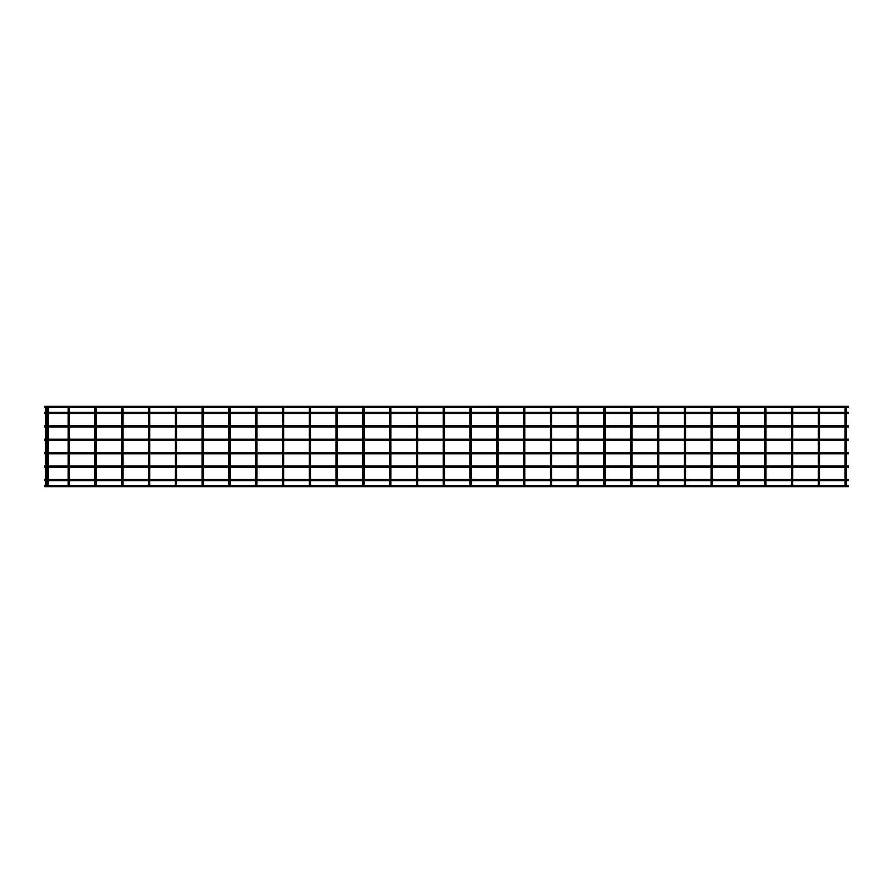 <?xml version="1.0" encoding="UTF-8"?>
<svg xmlns="http://www.w3.org/2000/svg" width="893" height="893" viewBox="0 0 893 893"><rect width="100%" height="100%" fill="white"/><g stroke="black" fill="none" stroke-linecap="round" stroke-linejoin="round"><path stroke-width="1.34" d="M45.777 485.424L46.28 485.669A0.625 0.625 0 0 1 45.643 485.033A0.625 0.625 0 0 1 46.28 484.408A0.625 0.625 0 0 1 46.905 485.033A0.625 0.625 0 0 1 46.28 485.669L44.65 485.424L44.65 486.685L848.35 486.685L848.35 485.424L46.771 485.424M47.887 485.669A0.625 0.625 0 0 1 47.251 485.033A0.625 0.625 0 0 1 47.887 484.408A0.625 0.625 0 0 1 48.512 485.033A0.625 0.625 0 0 1 47.887 485.669L47.385 485.424M46.771 407.576L68.281 407.576M45.777 407.576L46.28 407.331A0.625 0.625 0 0 0 45.643 407.967A0.625 0.625 0 0 0 46.28 408.592A0.625 0.625 0 0 0 46.905 407.967A0.625 0.625 0 0 0 46.28 407.331L44.65 407.576L44.65 406.315L848.35 406.315L848.35 407.576L69.274 407.576M46.28 479.496L46.28 480.479L46.28 479.496M46.28 466.101L46.28 467.084L46.28 466.101M46.28 452.706L46.28 453.689L46.28 452.706M46.28 440.294L46.28 439.311L46.28 440.294M46.28 426.899L46.28 425.916L46.28 426.899M46.28 413.504L46.28 412.521L46.28 413.504M47.887 407.331A0.625 0.625 0 0 0 47.251 407.967A0.625 0.625 0 0 0 47.887 408.592A0.625 0.625 0 0 0 48.512 407.967A0.625 0.625 0 0 0 47.887 407.331L47.385 407.576M47.887 479.496L47.887 480.479L47.887 479.496M47.887 466.101L47.887 467.084L47.887 466.101M47.887 452.706L47.887 453.689L47.887 452.706M47.887 440.294L47.887 439.311L47.887 440.294M47.887 426.899L47.887 425.916L47.887 426.899M47.887 413.504L47.887 412.521L47.887 413.504M846.318 479.362L848.35 479.362L848.35 480.613L846.318 480.613M845.057 480.613L819.528 480.613M818.267 480.613L792.738 480.613M791.477 480.613L765.948 480.613M764.687 480.613L739.158 480.613M737.897 480.613L712.368 480.613M711.107 480.613L685.578 480.613M684.317 480.613L658.788 480.613M657.527 480.613L631.998 480.613M630.737 480.613L605.208 480.613M603.947 480.613L578.418 480.613M577.157 480.613L551.628 480.613M550.367 480.613L524.838 480.613M523.577 480.613L498.048 480.613M496.787 480.613L471.258 480.613M469.997 480.613L444.468 480.613M443.207 480.613L417.678 480.613M416.417 480.613L390.888 480.613M389.627 480.613L364.098 480.613M362.837 480.613L337.308 480.613M336.047 480.613L310.518 480.613M309.257 480.613L283.728 480.613M282.467 480.613L256.938 480.613M255.677 480.613L230.148 480.613M228.887 480.613L203.358 480.613M202.097 480.613L176.568 480.613M175.307 480.613L149.778 480.613M148.517 480.613L122.988 480.613M121.727 480.613L96.198 480.613M94.937 480.613L69.408 480.613M68.147 480.613L48.512 480.613M45.643 480.613L44.65 480.613L44.65 479.362L45.643 479.362M845.057 479.362L819.528 479.362M818.267 479.362L792.738 479.362M791.477 479.362L765.948 479.362M764.687 479.362L739.158 479.362M737.897 479.362L712.368 479.362M711.107 479.362L685.578 479.362M684.317 479.362L658.788 479.362M657.527 479.362L631.998 479.362M630.737 479.362L605.208 479.362M603.947 479.362L578.418 479.362M577.157 479.362L551.628 479.362M550.367 479.362L524.838 479.362M523.577 479.362L498.048 479.362M496.787 479.362L471.258 479.362M469.997 479.362L444.468 479.362M443.207 479.362L417.678 479.362M416.417 479.362L390.888 479.362M389.627 479.362L364.098 479.362M362.837 479.362L337.308 479.362M336.047 479.362L310.518 479.362M309.257 479.362L283.728 479.362M282.467 479.362L256.938 479.362M255.677 479.362L230.148 479.362M228.887 479.362L203.358 479.362M202.097 479.362L176.568 479.362M175.307 479.362L149.778 479.362M148.517 479.362L122.988 479.362M121.727 479.362L96.198 479.362M94.937 479.362L69.408 479.362M68.147 479.362L48.512 479.362M846.318 465.967L848.35 465.967L848.35 467.218L846.318 467.218M845.057 467.218L819.528 467.218M818.267 467.218L792.738 467.218M791.477 467.218L765.948 467.218M764.687 467.218L739.158 467.218M737.897 467.218L712.368 467.218M711.107 467.218L685.578 467.218M684.317 467.218L658.788 467.218M657.527 467.218L631.998 467.218M630.737 467.218L605.208 467.218M603.947 467.218L578.418 467.218M577.157 467.218L551.628 467.218M550.367 467.218L524.838 467.218M523.577 467.218L498.048 467.218M496.787 467.218L471.258 467.218M469.997 467.218L444.468 467.218M443.207 467.218L417.678 467.218M416.417 467.218L390.888 467.218M389.627 467.218L364.098 467.218M362.837 467.218L337.308 467.218M336.047 467.218L310.518 467.218M309.257 467.218L283.728 467.218M282.467 467.218L256.938 467.218M255.677 467.218L230.148 467.218M228.887 467.218L203.358 467.218M202.097 467.218L176.568 467.218M175.307 467.218L149.778 467.218M148.517 467.218L122.988 467.218M121.727 467.218L96.198 467.218M94.937 467.218L69.408 467.218M68.147 467.218L48.512 467.218M45.643 467.218L44.65 467.218L44.65 465.967L45.643 465.967M845.057 465.967L819.528 465.967M818.267 465.967L792.738 465.967M791.477 465.967L765.948 465.967M764.687 465.967L739.158 465.967M737.897 465.967L712.368 465.967M711.107 465.967L685.578 465.967M684.317 465.967L658.788 465.967M657.527 465.967L631.998 465.967M630.737 465.967L605.208 465.967M603.947 465.967L578.418 465.967M577.157 465.967L551.628 465.967M550.367 465.967L524.838 465.967M523.577 465.967L498.048 465.967M496.787 465.967L471.258 465.967M469.997 465.967L444.468 465.967M443.207 465.967L417.678 465.967M416.417 465.967L390.888 465.967M389.627 465.967L364.098 465.967M362.837 465.967L337.308 465.967M336.047 465.967L310.518 465.967M309.257 465.967L283.728 465.967M282.467 465.967L256.938 465.967M255.677 465.967L230.148 465.967M228.887 465.967L203.358 465.967M202.097 465.967L176.568 465.967M175.307 465.967L149.778 465.967M148.517 465.967L122.988 465.967M121.727 465.967L96.198 465.967M94.937 465.967L69.408 465.967M68.147 465.967L48.512 465.967M846.318 452.572L848.35 452.572L848.35 453.823L846.318 453.823M845.057 453.823L819.528 453.823M818.267 453.823L792.738 453.823M791.477 453.823L765.948 453.823M764.687 453.823L739.158 453.823M737.897 453.823L712.368 453.823M711.107 453.823L685.578 453.823M684.317 453.823L658.788 453.823M657.527 453.823L631.998 453.823M630.737 453.823L605.208 453.823M603.947 453.823L578.418 453.823M577.157 453.823L551.628 453.823M550.367 453.823L524.838 453.823M523.577 453.823L498.048 453.823M496.787 453.823L471.258 453.823M469.997 453.823L444.468 453.823M443.207 453.823L417.678 453.823M416.417 453.823L390.888 453.823M389.627 453.823L364.098 453.823M362.837 453.823L337.308 453.823M336.047 453.823L310.518 453.823M309.257 453.823L283.728 453.823M282.467 453.823L256.938 453.823M255.677 453.823L230.148 453.823M228.887 453.823L203.358 453.823M202.097 453.823L176.568 453.823M175.307 453.823L149.778 453.823M148.517 453.823L122.988 453.823M121.727 453.823L96.198 453.823M94.937 453.823L69.408 453.823M68.147 453.823L48.512 453.823M45.643 453.823L44.65 453.823L44.65 452.572L45.643 452.572M845.057 452.572L819.528 452.572M818.267 452.572L792.738 452.572M791.477 452.572L765.948 452.572M764.687 452.572L739.158 452.572M737.897 452.572L712.368 452.572M711.107 452.572L685.578 452.572M684.317 452.572L658.788 452.572M657.527 452.572L631.998 452.572M630.737 452.572L605.208 452.572M603.947 452.572L578.418 452.572M577.157 452.572L551.628 452.572M550.367 452.572L524.838 452.572M523.577 452.572L498.048 452.572M496.787 452.572L471.258 452.572M469.997 452.572L444.468 452.572M443.207 452.572L417.678 452.572M416.417 452.572L390.888 452.572M389.627 452.572L364.098 452.572M362.837 452.572L337.308 452.572M336.047 452.572L310.518 452.572M309.257 452.572L283.728 452.572M282.467 452.572L256.938 452.572M255.677 452.572L230.148 452.572M228.887 452.572L203.358 452.572M202.097 452.572L176.568 452.572M175.307 452.572L149.778 452.572M148.517 452.572L122.988 452.572M121.727 452.572L96.198 452.572M94.937 452.572L69.408 452.572M68.147 452.572L48.512 452.572M95.071 407.576L95.573 407.331L95.573 408.592L95.573 407.331L95.071 407.576M121.861 407.576L122.363 407.331L122.363 408.592L122.363 407.331L121.861 407.576M148.651 407.576L149.153 407.331L149.153 408.592L149.153 407.331L148.651 407.576M175.441 407.576L175.943 407.331L175.943 408.592L175.943 407.331L175.441 407.576M202.231 407.576L202.733 407.331L202.733 408.592L202.733 407.331L202.231 407.576M229.021 407.576L229.523 407.331L229.523 408.592L229.523 407.331L229.021 407.576M255.811 407.576L256.313 407.331L256.313 408.592L256.313 407.331L255.811 407.576M282.601 407.576L283.103 407.331L283.103 408.592L283.103 407.331L282.601 407.576M309.391 407.576L309.893 407.331L309.893 408.592L309.893 407.331L309.391 407.576M336.181 407.576L336.683 407.331L336.683 408.592L336.683 407.331L336.181 407.576M362.971 407.576L363.473 407.331L363.473 408.592L363.473 407.331L362.971 407.576M389.761 407.576L390.263 407.331L390.263 408.592L390.263 407.331L389.761 407.576M416.551 407.576L417.053 407.331L417.053 408.592L417.053 407.331L416.551 407.576M443.341 407.576L443.843 407.331L443.843 408.592L443.843 407.331L443.341 407.576M470.131 407.576L470.633 407.331L470.633 408.592L470.633 407.331L470.131 407.576M496.921 407.576L497.423 407.331L497.423 408.592L497.423 407.331L496.921 407.576M523.711 407.576L524.213 407.331L524.213 408.592L524.213 407.331L523.711 407.576M550.501 407.576L551.003 407.331L551.003 408.592L551.003 407.331L550.501 407.576M577.291 407.576L577.793 407.331L577.793 408.592L577.793 407.331L577.291 407.576M604.081 407.576L604.583 407.331L604.583 408.592L604.583 407.331L604.081 407.576M630.871 407.576L631.373 407.331L631.373 408.592L631.373 407.331L630.871 407.576M657.661 407.576L658.163 407.331L658.163 408.592L658.163 407.331L657.661 407.576M684.451 407.576L684.953 407.331L684.953 408.592L684.953 407.331L684.451 407.576M711.241 407.576L711.743 407.331L711.743 408.592L711.743 407.331L711.241 407.576M738.031 407.576L738.533 407.331L738.533 408.592L738.533 407.331L738.031 407.576M764.821 407.576L765.323 407.331L765.323 408.592L765.323 407.331L764.821 407.576M791.611 407.576L792.113 407.331L792.113 408.592L792.113 407.331L791.611 407.576M818.401 407.576L818.903 407.331L818.903 408.592L818.903 407.331L818.401 407.576M845.191 407.576L845.693 407.331L845.693 408.592L845.693 407.331L845.191 407.576M845.693 480.479L845.693 479.496L845.693 480.479M845.693 467.084L845.693 466.101L845.693 467.084M845.693 452.706L845.693 453.689L845.693 452.706M845.693 440.294L845.693 439.311L845.693 440.294M845.693 425.916L845.693 426.899L845.693 425.916M845.693 412.521L845.693 413.504L845.693 412.521M818.903 480.479L818.903 479.496L818.903 480.479M818.903 467.084L818.903 466.101L818.903 467.084M818.903 452.706L818.903 453.689L818.903 452.706M818.903 440.294L818.903 439.311L818.903 440.294M818.903 425.916L818.903 426.899L818.903 425.916M818.903 412.521L818.903 413.504L818.903 412.521M792.113 480.479L792.113 479.496L792.113 480.479M792.113 467.084L792.113 466.101L792.113 467.084M792.113 452.706L792.113 453.689L792.113 452.706M792.113 440.294L792.113 439.311L792.113 440.294M792.113 425.916L792.113 426.899L792.113 425.916M792.113 412.521L792.113 413.504L792.113 412.521M765.323 480.479L765.323 479.496L765.323 480.479M765.323 467.084L765.323 466.101L765.323 467.084M765.323 452.706L765.323 453.689L765.323 452.706M765.323 440.294L765.323 439.311L765.323 440.294M765.323 425.916L765.323 426.899L765.323 425.916M765.323 412.521L765.323 413.504L765.323 412.521M738.533 480.479L738.533 479.496L738.533 480.479M738.533 467.084L738.533 466.101L738.533 467.084M738.533 452.706L738.533 453.689L738.533 452.706M738.533 440.294L738.533 439.311L738.533 440.294M738.533 425.916L738.533 426.899L738.533 425.916M738.533 412.521L738.533 413.504L738.533 412.521M711.743 480.479L711.743 479.496L711.743 480.479M711.743 467.084L711.743 466.101L711.743 467.084M711.743 452.706L711.743 453.689L711.743 452.706M711.743 440.294L711.743 439.311L711.743 440.294M711.743 425.916L711.743 426.899L711.743 425.916M711.743 412.521L711.743 413.504L711.743 412.521M684.953 480.479L684.953 479.496L684.953 480.479M684.953 467.084L684.953 466.101L684.953 467.084M684.953 452.706L684.953 453.689L684.953 452.706M684.953 440.294L684.953 439.311L684.953 440.294M684.953 425.916L684.953 426.899L684.953 425.916M684.953 412.521L684.953 413.504L684.953 412.521M658.163 480.479L658.163 479.496L658.163 480.479M658.163 467.084L658.163 466.101L658.163 467.084M658.163 452.706L658.163 453.689L658.163 452.706M658.163 440.294L658.163 439.311L658.163 440.294M658.163 425.916L658.163 426.899L658.163 425.916M658.163 412.521L658.163 413.504L658.163 412.521M631.373 480.479L631.373 479.496L631.373 480.479M631.373 467.084L631.373 466.101L631.373 467.084M631.373 452.706L631.373 453.689L631.373 452.706M631.373 440.294L631.373 439.311L631.373 440.294M631.373 425.916L631.373 426.899L631.373 425.916M631.373 412.521L631.373 413.504L631.373 412.521M604.583 480.479L604.583 479.496L604.583 480.479M604.583 467.084L604.583 466.101L604.583 467.084M604.583 452.706L604.583 453.689L604.583 452.706M604.583 440.294L604.583 439.311L604.583 440.294M604.583 425.916L604.583 426.899L604.583 425.916M604.583 412.521L604.583 413.504L604.583 412.521M577.793 480.479L577.793 479.496L577.793 480.479M577.793 467.084L577.793 466.101L577.793 467.084M577.793 452.706L577.793 453.689L577.793 452.706M577.793 440.294L577.793 439.311L577.793 440.294M577.793 425.916L577.793 426.899L577.793 425.916M577.793 412.521L577.793 413.504L577.793 412.521M551.003 480.479L551.003 479.496L551.003 480.479M551.003 467.084L551.003 466.101L551.003 467.084M551.003 452.706L551.003 453.689L551.003 452.706M551.003 440.294L551.003 439.311L551.003 440.294M551.003 425.916L551.003 426.899L551.003 425.916M551.003 412.521L551.003 413.504L551.003 412.521M524.213 480.479L524.213 479.496L524.213 480.479M524.213 467.084L524.213 466.101L524.213 467.084M524.213 452.706L524.213 453.689L524.213 452.706M524.213 440.294L524.213 439.311L524.213 440.294M524.213 425.916L524.213 426.899L524.213 425.916M524.213 412.521L524.213 413.504L524.213 412.521M497.423 480.479L497.423 479.496L497.423 480.479M497.423 467.084L497.423 466.101L497.423 467.084M497.423 452.706L497.423 453.689L497.423 452.706M497.423 440.294L497.423 439.311L497.423 440.294M497.423 425.916L497.423 426.899L497.423 425.916M497.423 412.521L497.423 413.504L497.423 412.521M470.633 480.479L470.633 479.496L470.633 480.479M470.633 467.084L470.633 466.101L470.633 467.084M470.633 452.706L470.633 453.689L470.633 452.706M470.633 440.294L470.633 439.311L470.633 440.294M470.633 425.916L470.633 426.899L470.633 425.916M470.633 412.521L470.633 413.504L470.633 412.521M443.843 480.479L443.843 479.496L443.843 480.479M443.843 467.084L443.843 466.101L443.843 467.084M443.843 452.706L443.843 453.689L443.843 452.706M443.843 440.294L443.843 439.311L443.843 440.294M443.843 425.916L443.843 426.899L443.843 425.916M443.843 412.521L443.843 413.504L443.843 412.521M417.053 480.479L417.053 479.496L417.053 480.479M417.053 467.084L417.053 466.101L417.053 467.084M417.053 452.706L417.053 453.689L417.053 452.706M417.053 440.294L417.053 439.311L417.053 440.294M417.053 425.916L417.053 426.899L417.053 425.916M417.053 412.521L417.053 413.504L417.053 412.521M390.263 480.479L390.263 479.496L390.263 480.479M390.263 467.084L390.263 466.101L390.263 467.084M390.263 452.706L390.263 453.689L390.263 452.706M390.263 440.294L390.263 439.311L390.263 440.294M390.263 425.916L390.263 426.899L390.263 425.916M390.263 412.521L390.263 413.504L390.263 412.521M363.473 480.479L363.473 479.496L363.473 480.479M363.473 467.084L363.473 466.101L363.473 467.084M363.473 452.706L363.473 453.689L363.473 452.706M363.473 440.294L363.473 439.311L363.473 440.294M363.473 425.916L363.473 426.899L363.473 425.916M363.473 412.521L363.473 413.504L363.473 412.521M336.683 480.479L336.683 479.496L336.683 480.479M336.683 467.084L336.683 466.101L336.683 467.084M336.683 452.706L336.683 453.689L336.683 452.706M336.683 440.294L336.683 439.311L336.683 440.294M336.683 425.916L336.683 426.899L336.683 425.916M336.683 412.521L336.683 413.504L336.683 412.521M309.893 480.479L309.893 479.496L309.893 480.479M309.893 467.084L309.893 466.101L309.893 467.084M309.893 452.706L309.893 453.689L309.893 452.706M309.893 440.294L309.893 439.311L309.893 440.294M309.893 425.916L309.893 426.899L309.893 425.916M309.893 412.521L309.893 413.504L309.893 412.521M283.103 480.479L283.103 479.496L283.103 480.479M283.103 467.084L283.103 466.101L283.103 467.084M283.103 452.706L283.103 453.689L283.103 452.706M283.103 440.294L283.103 439.311L283.103 440.294M283.103 425.916L283.103 426.899L283.103 425.916M283.103 412.521L283.103 413.504L283.103 412.521M256.313 480.479L256.313 479.496L256.313 480.479M256.313 467.084L256.313 466.101L256.313 467.084M256.313 452.706L256.313 453.689L256.313 452.706M256.313 440.294L256.313 439.311L256.313 440.294M256.313 425.916L256.313 426.899L256.313 425.916M256.313 412.521L256.313 413.504L256.313 412.521M229.523 480.479L229.523 479.496L229.523 480.479M229.523 467.084L229.523 466.101L229.523 467.084M229.523 452.706L229.523 453.689L229.523 452.706M229.523 440.294L229.523 439.311L229.523 440.294M229.523 425.916L229.523 426.899L229.523 425.916M229.523 412.521L229.523 413.504L229.523 412.521M202.733 480.479L202.733 479.496L202.733 480.479M202.733 467.084L202.733 466.101L202.733 467.084M202.733 452.706L202.733 453.689L202.733 452.706M202.733 440.294L202.733 439.311L202.733 440.294M202.733 425.916L202.733 426.899L202.733 425.916M202.733 412.521L202.733 413.504L202.733 412.521M175.943 480.479L175.943 479.496L175.943 480.479M175.943 467.084L175.943 466.101L175.943 467.084M175.943 452.706L175.943 453.689L175.943 452.706M175.943 440.294L175.943 439.311L175.943 440.294M175.943 425.916L175.943 426.899L175.943 425.916M175.943 412.521L175.943 413.504L175.943 412.521M149.153 480.479L149.153 479.496L149.153 480.479M149.153 467.084L149.153 466.101L149.153 467.084M149.153 452.706L149.153 453.689L149.153 452.706M149.153 440.294L149.153 439.311L149.153 440.294M149.153 425.916L149.153 426.899L149.153 425.916M149.153 412.521L149.153 413.504L149.153 412.521M122.363 480.479L122.363 479.496L122.363 480.479M122.363 467.084L122.363 466.101L122.363 467.084M122.363 452.706L122.363 453.689L122.363 452.706M122.363 440.294L122.363 439.311L122.363 440.294M122.363 425.916L122.363 426.899L122.363 425.916M122.363 412.521L122.363 413.504L122.363 412.521M95.573 480.479L95.573 479.496L95.573 480.479M95.573 467.084L95.573 466.101L95.573 467.084M95.573 452.706L95.573 453.689L95.573 452.706M95.573 440.294L95.573 439.311L95.573 440.294M95.573 425.916L95.573 426.899L95.573 425.916M95.573 412.521L95.573 413.504L95.573 412.521M68.783 480.479L68.783 479.496L68.783 480.479M68.783 467.084L68.783 466.101L68.783 467.084M68.783 452.706L68.783 453.689L68.783 452.706M68.783 440.294L68.783 439.311L68.783 440.294M68.783 425.916L68.783 426.899L68.783 425.916M68.783 412.521L68.783 413.504L68.783 412.521M68.783 407.331L68.783 408.592L68.783 407.331M845.693 485.669L845.693 484.408L845.693 485.669L845.191 485.424M818.903 485.669L818.903 484.408L818.903 485.669L818.401 485.424M792.113 485.669L792.113 484.408L792.113 485.669L791.611 485.424M765.323 485.669L765.323 484.408L765.323 485.669L764.821 485.424M738.533 485.669L738.533 484.408L738.533 485.669L738.031 485.424M711.743 485.669L711.743 484.408L711.743 485.669L711.241 485.424M684.953 485.669L684.953 484.408L684.953 485.669L684.451 485.424M658.163 485.669L658.163 484.408L658.163 485.669L657.661 485.424M631.373 485.669L631.373 484.408L631.373 485.669L630.871 485.424M604.583 485.669L604.583 484.408L604.583 485.669L604.081 485.424M577.793 485.669L577.793 484.408L577.793 485.669L577.291 485.424M551.003 485.669L551.003 484.408L551.003 485.669L550.501 485.424M524.213 485.669L524.213 484.408L524.213 485.669L523.711 485.424M497.423 485.669L497.423 484.408L497.423 485.669L496.921 485.424M470.633 485.669L470.633 484.408L470.633 485.669L470.131 485.424M443.843 485.669L443.843 484.408L443.843 485.669L443.341 485.424M417.053 485.669L417.053 484.408L417.053 485.669L416.551 485.424M390.263 485.669L390.263 484.408L390.263 485.669L389.761 485.424M363.473 485.669L363.473 484.408L363.473 485.669L362.971 485.424M336.683 485.669L336.683 484.408L336.683 485.669L336.181 485.424M309.893 485.669L309.893 484.408L309.893 485.669L309.391 485.424M283.103 485.669L283.103 484.408L283.103 485.669L282.601 485.424M256.313 485.669L256.313 484.408L256.313 485.669L255.811 485.424M229.523 485.669L229.523 484.408L229.523 485.669L229.021 485.424M202.733 485.669L202.733 484.408L202.733 485.669L202.231 485.424M175.943 485.669L175.943 484.408L175.943 485.669L175.441 485.424M149.153 485.669L149.153 484.408L149.153 485.669L148.651 485.424M122.363 485.669L122.363 484.408L122.363 485.669L121.861 485.424M95.573 485.669L95.573 484.408L95.573 485.669L95.071 485.424M68.783 485.669A0.625 0.625 0 0 1 68.147 485.033A0.625 0.625 0 0 1 68.783 484.408A0.625 0.625 0 0 1 69.408 485.033A0.625 0.625 0 0 1 68.783 485.669L68.281 485.424M846.318 412.387L848.35 412.387L848.35 413.638L846.318 413.638M845.057 412.387L819.528 412.387M818.267 412.387L792.738 412.387M791.477 412.387L765.948 412.387M764.687 412.387L739.158 412.387M737.897 412.387L712.368 412.387M711.107 412.387L685.578 412.387M684.317 412.387L658.788 412.387M657.527 412.387L631.998 412.387M630.737 412.387L605.208 412.387M603.947 412.387L578.418 412.387M577.157 412.387L551.628 412.387M550.367 412.387L524.838 412.387M523.577 412.387L498.048 412.387M496.787 412.387L471.258 412.387M469.997 412.387L444.468 412.387M443.207 412.387L417.678 412.387M416.417 412.387L390.888 412.387M389.627 412.387L364.098 412.387M362.837 412.387L337.308 412.387M336.047 412.387L310.518 412.387M309.257 412.387L283.728 412.387M282.467 412.387L256.938 412.387M255.677 412.387L230.148 412.387M228.887 412.387L203.358 412.387M202.097 412.387L176.568 412.387M175.307 412.387L149.778 412.387M148.517 412.387L122.988 412.387M121.727 412.387L96.198 412.387M94.937 412.387L69.408 412.387M68.147 412.387L48.512 412.387M45.643 412.387L44.65 412.387L44.65 413.638L45.643 413.638M845.057 413.638L819.528 413.638M818.267 413.638L792.738 413.638M791.477 413.638L765.948 413.638M764.687 413.638L739.158 413.638M737.897 413.638L712.368 413.638M711.107 413.638L685.578 413.638M684.317 413.638L658.788 413.638M657.527 413.638L631.998 413.638M630.737 413.638L605.208 413.638M603.947 413.638L578.418 413.638M577.157 413.638L551.628 413.638M550.367 413.638L524.838 413.638M523.577 413.638L498.048 413.638M496.787 413.638L471.258 413.638M469.997 413.638L444.468 413.638M443.207 413.638L417.678 413.638M416.417 413.638L390.888 413.638M389.627 413.638L364.098 413.638M362.837 413.638L337.308 413.638M336.047 413.638L310.518 413.638M309.257 413.638L283.728 413.638M282.467 413.638L256.938 413.638M255.677 413.638L230.148 413.638M228.887 413.638L203.358 413.638M202.097 413.638L176.568 413.638M175.307 413.638L149.778 413.638M148.517 413.638L122.988 413.638M121.727 413.638L96.198 413.638M94.937 413.638L69.408 413.638M68.147 413.638L48.512 413.638M846.318 425.782L848.35 425.782L848.35 427.033L846.318 427.033M845.057 425.782L819.528 425.782M818.267 425.782L792.738 425.782M791.477 425.782L765.948 425.782M764.687 425.782L739.158 425.782M737.897 425.782L712.368 425.782M711.107 425.782L685.578 425.782M684.317 425.782L658.788 425.782M657.527 425.782L631.998 425.782M630.737 425.782L605.208 425.782M603.947 425.782L578.418 425.782M577.157 425.782L551.628 425.782M550.367 425.782L524.838 425.782M523.577 425.782L498.048 425.782M496.787 425.782L471.258 425.782M469.997 425.782L444.468 425.782M443.207 425.782L417.678 425.782M416.417 425.782L390.888 425.782M389.627 425.782L364.098 425.782M362.837 425.782L337.308 425.782M336.047 425.782L310.518 425.782M309.257 425.782L283.728 425.782M282.467 425.782L256.938 425.782M255.677 425.782L230.148 425.782M228.887 425.782L203.358 425.782M202.097 425.782L176.568 425.782M175.307 425.782L149.778 425.782M148.517 425.782L122.988 425.782M121.727 425.782L96.198 425.782M94.937 425.782L69.408 425.782M68.147 425.782L48.512 425.782M45.643 425.782L44.65 425.782L44.65 427.033L45.643 427.033M845.057 427.033L819.528 427.033M818.267 427.033L792.738 427.033M791.477 427.033L765.948 427.033M764.687 427.033L739.158 427.033M737.897 427.033L712.368 427.033M711.107 427.033L685.578 427.033M684.317 427.033L658.788 427.033M657.527 427.033L631.998 427.033M630.737 427.033L605.208 427.033M603.947 427.033L578.418 427.033M577.157 427.033L551.628 427.033M550.367 427.033L524.838 427.033M523.577 427.033L498.048 427.033M496.787 427.033L471.258 427.033M469.997 427.033L444.468 427.033M443.207 427.033L417.678 427.033M416.417 427.033L390.888 427.033M389.627 427.033L364.098 427.033M362.837 427.033L337.308 427.033M336.047 427.033L310.518 427.033M309.257 427.033L283.728 427.033M282.467 427.033L256.938 427.033M255.677 427.033L230.148 427.033M228.887 427.033L203.358 427.033M202.097 427.033L176.568 427.033M175.307 427.033L149.778 427.033M148.517 427.033L122.988 427.033M121.727 427.033L96.198 427.033M94.937 427.033L69.408 427.033M68.147 427.033L48.512 427.033M846.318 439.177L848.35 439.177L848.35 440.428L846.318 440.428M845.057 439.177L819.528 439.177M818.267 439.177L792.738 439.177M791.477 439.177L765.948 439.177M764.687 439.177L739.158 439.177M737.897 439.177L712.368 439.177M711.107 439.177L685.578 439.177M684.317 439.177L658.788 439.177M657.527 439.177L631.998 439.177M630.737 439.177L605.208 439.177M603.947 439.177L578.418 439.177M577.157 439.177L551.628 439.177M550.367 439.177L524.838 439.177M523.577 439.177L498.048 439.177M496.787 439.177L471.258 439.177M469.997 439.177L444.468 439.177M443.207 439.177L417.678 439.177M416.417 439.177L390.888 439.177M389.627 439.177L364.098 439.177M362.837 439.177L337.308 439.177M336.047 439.177L310.518 439.177M309.257 439.177L283.728 439.177M282.467 439.177L256.938 439.177M255.677 439.177L230.148 439.177M228.887 439.177L203.358 439.177M202.097 439.177L176.568 439.177M175.307 439.177L149.778 439.177M148.517 439.177L122.988 439.177M121.727 439.177L96.198 439.177M94.937 439.177L69.408 439.177M68.147 439.177L48.512 439.177M45.643 439.177L44.65 439.177L44.65 440.428L45.643 440.428M845.057 440.428L819.528 440.428M818.267 440.428L792.738 440.428M791.477 440.428L765.948 440.428M764.687 440.428L739.158 440.428M737.897 440.428L712.368 440.428M711.107 440.428L685.578 440.428M684.317 440.428L658.788 440.428M657.527 440.428L631.998 440.428M630.737 440.428L605.208 440.428M603.947 440.428L578.418 440.428M577.157 440.428L551.628 440.428M550.367 440.428L524.838 440.428M523.577 440.428L498.048 440.428M496.787 440.428L471.258 440.428M469.997 440.428L444.468 440.428M443.207 440.428L417.678 440.428M416.417 440.428L390.888 440.428M389.627 440.428L364.098 440.428M362.837 440.428L337.308 440.428M336.047 440.428L310.518 440.428M309.257 440.428L283.728 440.428M282.467 440.428L256.938 440.428M255.677 440.428L230.148 440.428M228.887 440.428L203.358 440.428M202.097 440.428L176.568 440.428M175.307 440.428L149.778 440.428M148.517 440.428L122.988 440.428M121.727 440.428L96.198 440.428M94.937 440.428L69.408 440.428M68.147 440.428L48.512 440.428M46.905 407.967L46.905 409.128L45.643 409.128L45.643 483.872L46.905 483.872L46.905 485.033M48.512 407.967L48.512 409.128L47.251 409.128L47.251 483.872L48.512 483.872L48.512 485.033M846.318 407.967L846.318 409.128L845.057 409.128L845.057 483.872L846.318 483.872L846.318 485.033M819.528 407.967L819.528 409.128L818.267 409.128L818.267 483.872L819.528 483.872L819.528 485.033M792.738 407.967L792.738 409.128L791.477 409.128L791.477 483.872L792.738 483.872L792.738 485.033M765.948 407.967L765.948 409.128L764.687 409.128L764.687 483.872L765.948 483.872L765.948 485.033M739.158 407.967L739.158 409.128L737.897 409.128L737.897 483.872L739.158 483.872L739.158 485.033M712.368 407.967L712.368 409.128L711.107 409.128L711.107 483.872L712.368 483.872L712.368 485.033M685.578 407.967L685.578 409.128L684.317 409.128L684.317 483.872L685.578 483.872L685.578 485.033M658.788 407.967L658.788 409.128L657.527 409.128L657.527 483.872L658.788 483.872L658.788 485.033M631.998 407.967L631.998 409.128L630.737 409.128L630.737 483.872L631.998 483.872L631.998 485.033M605.208 407.967L605.208 409.128L603.947 409.128L603.947 483.872L605.208 483.872L605.208 485.033M578.418 407.967L578.418 409.128L577.157 409.128L577.157 483.872L578.418 483.872L578.418 485.033M551.628 407.967L551.628 409.128L550.367 409.128L550.367 483.872L551.628 483.872L551.628 485.033M524.838 407.967L524.838 409.128L523.577 409.128L523.577 483.872L524.838 483.872L524.838 485.033M498.048 407.967L498.048 409.128L496.787 409.128L496.787 483.872L498.048 483.872L498.048 485.033M471.258 407.967L471.258 409.128L469.997 409.128L469.997 483.872L471.258 483.872L471.258 485.033M444.468 407.967L444.468 409.128L443.207 409.128L443.207 483.872L444.468 483.872L444.468 485.033M417.678 407.967L417.678 409.128L416.417 409.128L416.417 483.872L417.678 483.872L417.678 485.033M390.888 407.967L390.888 409.128L389.627 409.128L389.627 483.872L390.888 483.872L390.888 485.033M364.098 407.967L364.098 409.128L362.837 409.128L362.837 483.872L364.098 483.872L364.098 485.033M337.308 407.967L337.308 409.128L336.047 409.128L336.047 483.872L337.308 483.872L337.308 485.033M310.518 407.967L310.518 409.128L309.257 409.128L309.257 483.872L310.518 483.872L310.518 485.033M283.728 407.967L283.728 409.128L282.467 409.128L282.467 483.872L283.728 483.872L283.728 485.033M256.938 407.967L256.938 409.128L255.677 409.128L255.677 483.872L256.938 483.872L256.938 485.033M230.148 407.967L230.148 409.128L228.887 409.128L228.887 483.872L230.148 483.872L230.148 485.033M203.358 407.967L203.358 409.128L202.097 409.128L202.097 483.872L203.358 483.872L203.358 485.033M176.568 407.967L176.568 409.128L175.307 409.128L175.307 483.872L176.568 483.872L176.568 485.033M149.778 407.967L149.778 409.128L148.517 409.128L148.517 483.872L149.778 483.872L149.778 485.033M122.988 407.967L122.988 409.128L121.727 409.128L121.727 483.872L122.988 483.872L122.988 485.033M96.198 407.967L96.198 409.128L94.937 409.128L94.937 483.872L96.198 483.872L96.198 485.033M69.408 407.967L69.408 409.128L68.147 409.128L68.147 483.872L69.408 483.872L69.408 485.033M45.643 483.872L45.643 485.033M47.251 483.872L47.251 485.033M46.905 409.128L46.905 483.872M48.512 409.128L48.512 483.872M846.318 409.128L846.318 483.872M819.528 409.128L819.528 483.872M792.738 409.128L792.738 483.872M765.948 409.128L765.948 483.872M739.158 409.128L739.158 483.872M712.368 409.128L712.368 483.872M685.578 409.128L685.578 483.872M658.788 409.128L658.788 483.872M631.998 409.128L631.998 483.872M605.208 409.128L605.208 483.872M578.418 409.128L578.418 483.872M551.628 409.128L551.628 483.872M524.838 409.128L524.838 483.872M498.048 409.128L498.048 483.872M471.258 409.128L471.258 483.872M444.468 409.128L444.468 483.872M417.678 409.128L417.678 483.872M390.888 409.128L390.888 483.872M364.098 409.128L364.098 483.872M337.308 409.128L337.308 483.872M310.518 409.128L310.518 483.872M283.728 409.128L283.728 483.872M256.938 409.128L256.938 483.872M230.148 409.128L230.148 483.872M203.358 409.128L203.358 483.872M176.568 409.128L176.568 483.872M149.778 409.128L149.778 483.872M122.988 409.128L122.988 483.872M96.198 409.128L96.198 483.872M69.408 409.128L69.408 483.872M68.147 409.128L68.147 407.967M94.937 409.128L94.937 407.967M121.727 409.128L121.727 407.967M148.517 409.128L148.517 407.967M175.307 409.128L175.307 407.967M202.097 409.128L202.097 407.967M228.887 409.128L228.887 407.967M255.677 409.128L255.677 407.967M282.467 409.128L282.467 407.967M309.257 409.128L309.257 407.967M336.047 409.128L336.047 407.967M362.837 409.128L362.837 407.967M389.627 409.128L389.627 407.967M416.417 409.128L416.417 407.967M443.207 409.128L443.207 407.967M469.997 409.128L469.997 407.967M496.787 409.128L496.787 407.967M523.577 409.128L523.577 407.967M550.367 409.128L550.367 407.967M577.157 409.128L577.157 407.967M603.947 409.128L603.947 407.967M630.737 409.128L630.737 407.967M657.527 409.128L657.527 407.967M684.317 409.128L684.317 407.967M711.107 409.128L711.107 407.967M737.897 409.128L737.897 407.967M764.687 409.128L764.687 407.967M791.477 409.128L791.477 407.967M818.267 409.128L818.267 407.967M845.057 409.128L845.057 407.967M68.147 483.872L68.147 485.033M94.937 483.872L94.937 485.033M121.727 483.872L121.727 485.033M148.517 483.872L148.517 485.033M175.307 483.872L175.307 485.033M202.097 483.872L202.097 485.033M228.887 483.872L228.887 485.033M255.677 483.872L255.677 485.033M282.467 483.872L282.467 485.033M309.257 483.872L309.257 485.033M336.047 483.872L336.047 485.033M362.837 483.872L362.837 485.033M389.627 483.872L389.627 485.033M416.417 483.872L416.417 485.033M443.207 483.872L443.207 485.033M469.997 483.872L469.997 485.033M496.787 483.872L496.787 485.033M523.577 483.872L523.577 485.033M550.367 483.872L550.367 485.033M577.157 483.872L577.157 485.033M603.947 483.872L603.947 485.033M630.737 483.872L630.737 485.033M657.527 483.872L657.527 485.033M684.317 483.872L684.317 485.033M711.107 483.872L711.107 485.033M737.897 483.872L737.897 485.033M764.687 483.872L764.687 485.033M791.477 483.872L791.477 485.033M818.267 483.872L818.267 485.033M845.057 483.872L845.057 485.033M47.251 409.128L47.251 407.967M45.643 409.128L45.643 407.967"/></g></svg>
